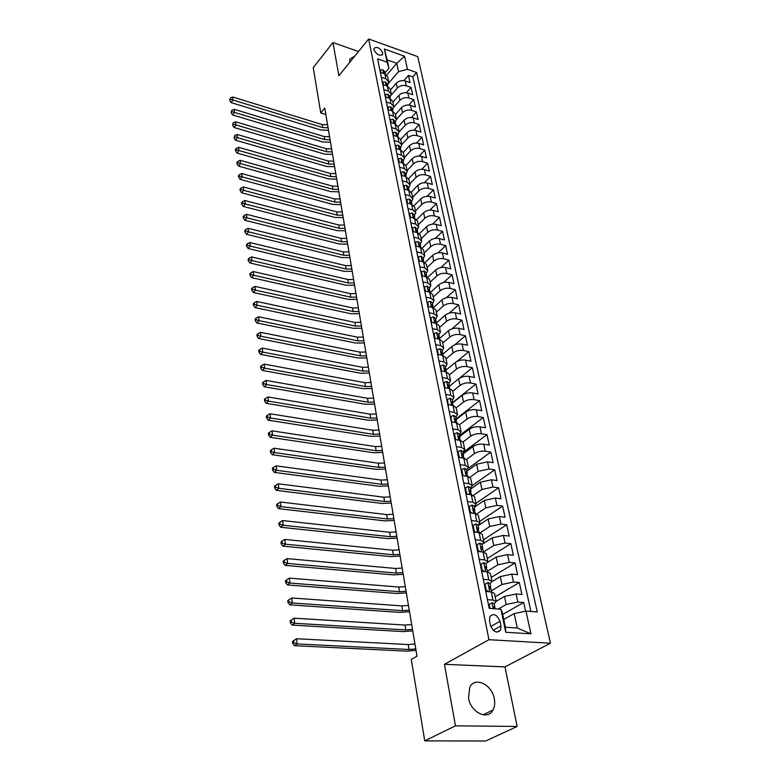 <?xml version="1.0" encoding="UTF-8"?>
<svg xmlns="http://www.w3.org/2000/svg" width="780" height="780" viewBox="0 0 780 780"><rect width="100%" height="100%" fill="white"/><g stroke="black" fill="none" stroke-linecap="round" stroke-linejoin="round"><path stroke-width="1.17" d="M354.705 56.199L349.869 59.036L349.732 62.341M468.517 698.081C470.681 712.491 487.861 720.749 492.999 710.005C494.676 706.826 495.105 703.063 494.296 698.724C491.985 684.411 474.942 676.27 469.774 687.17L468.517 698.081M373.981 49.754C376.74 54.805 379.616 56.306 382.619 54.239L382.658 52.835C379.899 47.794 377.023 46.312 374.029 48.379L373.981 49.754M550.456 643.217L417.748 56.638L368.657 39L488.953 639.707L550.456 643.217L504.962 666.9L444.444 664.316L455.471 725.829L517.159 726.453L504.962 666.9M517.159 726.453L485.696 741L424.749 740.873L455.471 725.829M525.593 611.179L523.692 602.482L502.729 614.406M496.129 601.322L504.494 596.437L516.077 593.98L521.937 594.467L519.334 582.543L495.183 596.758M492.005 581.587L500.302 576.576L511.787 574.119L517.608 574.665L515.044 562.946L491.195 577.453M487.695 562.361L496.187 557.057L507.575 554.6L513.357 555.204L510.842 543.689L487.276 558.48M475.264 539.76L480.685 540.355L483.883 542.081L481.952 544.42L492.141 537.868L503.422 535.411L509.174 536.075L506.698 524.755L483.415 539.809M478.101 525.681L488.163 519.002L499.346 516.555L505.06 517.267L502.632 506.132L479.622 521.45M474.308 507.244L484.253 500.458L495.339 498.01L501.014 498.771L498.625 487.822L475.888 503.392M470.584 489.109L480.412 482.215L491.4 479.768L497.045 480.577L494.686 469.813L472.212 485.628M466.908 471.276L476.629 464.276L487.519 461.828L493.135 462.696L490.815 452.098L468.175 468.439M463.3 453.726L472.914 446.628C476.102 444.61 479.7 443.791 483.707 444.19L489.284 445.097L487.003 434.674L463.037 452.419M459.752 436.459L469.248 429.273C472.407 427.226 475.976 426.406 479.963 426.835L485.501 427.781L483.259 417.524L459.556 435.503M456.261 419.474L465.65 412.191C468.77 410.114 472.31 409.305 476.268 409.753L481.777 410.748L479.573 400.657L456.134 418.86M452.819 402.753L462.101 395.372C465.192 393.286 468.712 392.476 472.641 392.944L478.111 393.978L475.936 384.052L452.761 402.46M449.387 386.324L458.62 378.836C461.672 376.72 465.153 375.911 469.063 376.409L474.503 377.481L472.368 367.702L459.157 378.436M445.858 370.285L455.188 362.544C458.211 360.409 461.662 359.609 465.543 360.126L470.954 361.238L468.848 351.614L457.139 361.335M442.572 354.344L451.805 346.515C454.798 344.36 458.231 343.551 462.082 344.097L467.454 345.248L465.387 335.77L454.594 344.916M439.491 338.51L448.481 330.73C451.444 328.555 454.837 327.756 458.669 328.322L464.012 329.501L461.974 320.18L451.922 328.868M436.39 322.969L445.204 315.188C448.139 312.994 451.503 312.195 455.315 312.78L460.629 313.999L458.62 304.814L449.183 313.131M432.754 306.793L432.9 305.867L431.369 304.805L433.28 307.72L441.977 299.89C444.883 297.677 448.227 296.878 452.01 297.482L457.294 298.74L455.315 289.692L446.423 297.677M430.502 292.422L438.799 284.817C441.675 282.584 444.99 281.785 448.753 282.409L453.999 283.696L452.059 274.784L443.644 282.477M427.732 277.368L435.669 269.968C438.516 267.725 441.802 266.926 445.546 267.569L450.762 268.885L448.841 260.11L440.866 267.54M424.973 262.567L432.588 255.333C435.406 253.081 438.672 252.281 442.387 252.944L447.574 254.299L445.682 245.641L438.097 252.837M422.224 248.011L429.546 240.922C432.334 238.651 435.581 237.861 439.276 238.543L444.434 239.918L442.572 231.397L435.337 238.368M419.484 233.678L426.553 226.726C429.312 224.435 432.529 223.645 436.205 224.347L441.334 225.751L439.501 217.347L432.588 224.123M416.744 219.589L423.598 212.735C426.338 210.434 429.536 209.644 433.183 210.356L438.282 211.79L436.478 203.512L429.868 210.093M414.034 205.705L420.693 198.939C423.404 196.628 426.572 195.839 430.199 196.57L435.279 198.032L433.495 189.871L427.157 196.277M411.333 192.055L417.827 185.347C420.517 183.027 423.657 182.237 427.264 182.978L432.315 184.47L430.55 176.426L424.476 182.666M408.642 178.61L415.009 171.941C417.661 169.611 420.79 168.821 424.369 169.591L429.39 171.103L427.654 163.166L421.814 169.26M405.97 165.38L412.22 158.74C414.853 156.39 417.953 155.6 421.522 156.38L426.504 157.921L424.798 150.101L419.182 156.039M403.319 152.353L409.471 145.714C412.084 143.354 415.165 142.574 418.704 143.364L423.667 144.924L421.98 137.212L416.569 143.023M400.676 139.532L406.77 132.863C409.354 130.504 412.406 129.724 415.935 130.523L420.859 132.103L419.201 124.498L413.985 130.182M398.053 126.906L404.098 120.198C406.663 117.829 409.695 117.049 413.195 117.868L418.099 119.467L416.462 111.969L411.43 117.526M395.479 114.436L401.466 107.708C404.001 105.319 407.014 104.549 410.494 105.378L415.379 106.996L413.761 99.606L408.895 105.046M392.935 102.141L398.863 95.384C401.388 92.995 404.372 92.215 407.833 93.064L412.688 94.702L411.089 87.409L406.39 92.742M381.322 77.23L385.846 78.77L388.723 81.734L387.485 85.03M383.828 89.544L388.372 91.075L391.258 94.01L390 97.285M386.363 102.034L390.936 103.535L393.832 106.451L392.555 109.717M388.937 114.689L393.529 116.181L396.435 119.077L395.148 122.314M391.54 127.53L396.172 129.002L399.087 131.869L397.781 135.096M394.192 140.556L398.843 142.009L401.768 144.846L400.442 148.054M396.874 153.777L401.554 155.201L404.488 158.008L403.143 161.197M399.594 167.173L404.303 168.578L407.248 171.366L405.883 174.525M402.353 180.775L407.092 182.159L410.046 184.909L408.671 188.058M405.161 194.571L409.919 195.936L412.893 198.656L411.489 201.776M407.998 208.582L412.796 209.908L415.779 212.608L414.356 215.699M410.885 222.787L415.701 224.104L418.704 226.756L417.261 229.827M413.819 237.218L418.665 238.495L421.668 241.127L420.206 244.169M416.793 251.862L421.668 253.12L424.681 255.703L423.199 258.726M419.815 266.731L424.72 267.959L427.742 270.504L426.241 273.497M422.877 281.824L427.81 283.023L430.852 285.538L429.322 288.502M425.987 297.16L430.95 298.321L434.002 300.797L432.452 303.732M429.156 312.731L434.148 313.862L437.209 316.29L435.64 319.195M432.364 328.546L437.385 329.648L440.466 332.026L438.867 334.903M435.63 344.604L440.68 345.677L443.771 348.017L442.143 350.854M438.945 360.935L444.025 361.959L447.125 364.26L445.477 367.058M442.309 377.52L447.427 378.514L450.538 380.757L448.861 383.526M445.731 394.368L450.889 395.323L453.999 397.527L452.302 400.247M449.212 411.499L454.399 412.425L457.529 414.57L455.803 417.251M452.751 428.922L457.967 429.79L461.107 431.886L459.352 434.528M456.349 446.618L461.594 447.457L464.744 449.494L462.969 452.088M460.005 464.627L465.28 465.416L468.448 467.395L466.635 469.94M463.72 482.927L469.034 483.678L472.212 485.589L470.369 488.095M467.503 501.55L472.856 502.252L476.034 504.104L474.162 506.551M471.344 520.494L476.736 521.137L479.924 522.922L478.023 525.33M479.242 559.367L484.702 559.913L487.909 561.561L485.95 563.852M483.298 579.316L488.787 579.813L492.014 581.383L490.015 583.625M424.749 740.873L411.265 659.48L416.998 656.185L324.753 108.049L320.755 112.924L325.845 114.523M500.935 625.931L499.98 621.309C497.055 614.552 493.681 612.963 489.86 616.532L489.499 620.597L490.435 625.248C493.35 632.044 496.733 633.652 500.575 630.094L500.935 625.931L493.194 630.269M388.918 68.308L387.104 62.195L377.598 58.861L489.197 608.38L500.945 609.248L502.378 612.719L505.401 627.227L517.276 627.988L514.205 613.577L525.964 611.101L537.254 611.939L416.656 72.559L407.433 69.322L398.531 71.653L396.747 63.297L387.173 59.933L388.918 68.308L384.998 72.93M387.104 62.195L384.365 49.033L404.576 56.238L407.433 69.322M525.964 611.101L530.936 633.828L505.742 632.278L500.945 609.248M391.228 95.082L397.322 88.072C399.828 85.673 402.811 84.903 406.253 85.751L411.089 87.409M390.429 90.012L396.298 83.236L397.322 88.072M393.851 107.162L399.896 100.298C402.431 97.909 405.424 97.13 408.895 97.968L413.761 99.606M396.464 119.447L402.509 112.681C405.064 110.302 408.086 109.522 411.567 110.351L416.462 111.969M399.097 131.937L405.161 125.249C407.735 122.869 410.777 122.09 414.287 122.909L419.201 124.498M401.729 144.641L407.843 137.982C410.446 135.623 413.507 134.843 417.037 135.642L421.98 137.212M404.391 157.531L410.563 150.901C413.185 148.541 416.276 147.761 419.825 148.551L424.798 150.101M407.092 170.596L413.332 163.995C415.974 161.655 419.084 160.865 422.653 161.645L427.654 163.166M409.831 183.846L416.13 177.284C418.802 174.954 421.931 174.164 425.529 174.925L430.55 176.426M412.61 197.291L418.967 190.759C421.668 188.438 424.817 187.649 428.435 188.389L433.495 189.871M415.428 210.922L421.853 204.428C424.573 202.127 427.752 201.338 431.389 202.059L436.478 203.512M418.285 224.757L424.778 218.303C427.528 216.011 430.726 215.221 434.382 215.923L439.501 217.347M421.19 238.787L427.742 232.381C430.521 230.1 433.748 229.3 437.424 229.993L442.572 231.397M424.135 253.032L430.755 246.665C433.553 244.393 436.81 243.604 440.515 244.276L445.682 245.641M427.118 267.481L433.807 261.163C436.644 258.911 439.92 258.112 443.644 258.765L448.841 260.11M430.151 282.145L436.917 275.876C439.774 273.644 443.079 272.844 446.823 273.478L452.059 274.784M433.231 297.034L440.066 290.813C442.952 288.59 446.277 287.791 450.05 288.415L455.315 289.692M436.351 312.146L443.264 305.984C446.18 303.781 449.534 302.971 453.326 303.576L458.62 304.814M439.52 327.493L446.501 321.38C449.456 319.195 452.839 318.386 456.651 318.971L461.974 320.18M442.748 343.073L449.806 337.019C452.78 334.854 456.193 334.045 460.034 334.601L465.387 335.77M446.014 358.898L453.151 352.901C456.154 350.747 459.595 349.947 463.456 350.473L468.848 351.614M449.339 374.965L456.553 369.028C459.586 366.902 463.057 366.093 466.947 366.61L472.368 367.702M452.712 391.287L460.005 385.418C463.076 383.311 466.567 382.502 470.486 382.99L475.936 384.052M456.144 407.872L463.515 402.07C466.615 399.984 470.145 399.175 474.084 399.633L479.573 400.657M459.625 424.72L467.084 418.987C470.223 416.93 473.772 416.11 477.74 416.549L483.259 417.524M463.106 441.88L470.71 436.176C473.879 434.138 477.457 433.329 481.455 433.738L487.003 434.674M466.577 459.371L474.386 453.658C477.594 451.639 481.211 450.83 485.228 451.21L490.815 452.098M470.018 477.204L478.14 471.412L489.07 468.975L494.686 469.813M473.431 495.378L481.942 489.479L492.97 487.032L498.625 487.822M476.814 513.913L485.813 507.839L496.938 505.391L502.632 506.132M480.139 532.808L489.752 526.51L500.975 524.062L506.698 524.755M483.512 552.016L493.75 545.503L505.079 543.056L510.842 543.689M487.461 571.204L497.825 564.827L509.252 562.37L515.044 562.946M491.478 590.733L501.969 584.483L513.493 582.026L519.334 582.543M487.422 599.635L492.95 600.064L496.177 601.565L494.149 603.74M498.244 609.053L506.191 604.481L517.822 602.024L523.692 602.482M530.936 611.471L412.854 76.908L408.466 75.377L403.913 80.603M396.298 83.236C398.804 80.828 401.768 80.057 405.21 80.915L410.036 82.573L408.466 75.377M485.755 591.464L491.273 591.923L494.5 593.453L496.139 601.37M491.965 581.188L490.366 573.417L487.139 571.808L481.66 571.301M487.87 561.356L486.291 553.722L483.083 552.045L477.643 551.48M483.844 541.866L482.293 534.378L479.095 532.633L473.684 532.009M479.875 522.707L478.364 515.356L475.176 513.542L469.804 512.879M475.985 503.87L474.494 496.655L471.315 494.783L465.982 494.062M472.163 485.355L470.691 478.276L467.532 476.336L462.228 475.566M468.4 467.152L466.957 460.2L463.798 458.191L458.533 457.382M464.695 449.251L463.281 442.416L460.132 440.359L454.896 439.501M461.058 431.632L459.664 424.924L456.534 422.809L451.327 421.921M457.47 414.307L456.105 407.716L452.985 405.551L447.817 404.615M453.95 397.264L452.605 390.79L449.494 388.567L444.356 387.601M450.479 380.494L449.163 374.127L446.062 371.855L440.953 370.851M447.067 363.987L445.78 357.727L442.689 355.417L437.609 354.373M443.713 347.744L442.435 341.591L439.364 339.232L434.314 338.149M440.407 331.753L439.159 325.709L436.088 323.3L431.077 322.189M437.151 316.007L435.923 310.06L432.861 307.613L427.879 306.472M433.943 300.514L432.734 294.665L429.692 292.178L424.739 290.998M430.794 285.246L429.604 279.494L426.572 276.968L421.648 275.759M427.684 270.212L426.514 264.556L423.491 261.992L418.597 260.754M424.622 255.411L423.472 249.844L420.459 247.24L415.594 245.983M421.61 240.825L420.478 235.355L417.476 232.713L412.639 231.426M418.636 226.453L417.524 221.072L414.531 218.4L409.724 217.084M415.711 212.297L414.619 207.002L411.635 204.292L406.858 202.956M412.825 198.354L411.752 193.138L408.779 190.398L404.03 189.033M409.988 184.607L408.925 179.468L405.97 176.699L401.242 175.315M407.189 171.054L406.136 166.003L403.192 163.205L398.502 161.791M404.42 157.697L403.397 152.724L400.462 149.897L395.791 148.463M401.7 144.534L400.686 139.63L397.771 136.783L393.13 135.33M399.019 131.547L398.024 126.73L395.109 123.854L390.497 122.372M396.377 118.755L395.392 114.007L392.486 111.101L387.904 109.609M393.764 106.129L392.798 101.459L389.902 98.534L385.349 97.013M391.19 93.678L390.234 89.076L387.358 86.132L382.824 84.601M388.654 81.403L387.719 76.869L384.852 73.905L380.338 72.355M503.783 619.457L514.205 613.577M358.498 51.519L332.943 42.549L313.258 67.665L320.755 112.924M332.943 42.549L338.89 75.709L368.657 39M444.444 664.316L488.953 639.707M386.753 75.036L396.747 63.297L404.576 56.238M388.577 83.236L398.531 71.653M412.854 76.908L416.656 72.559M505.401 627.227L505.742 632.278M517.276 627.988L530.936 633.828M384.365 49.033L387.173 59.933M492.082 602.706L488.485 604.9L492.082 602.706L494.14 603.691L494.91 607.435M489.187 604.5L489.986 608.439M494.383 608.761L494.939 607.562L493.964 606.772L493.418 607.084L493.789 608.722M415.779 648.941L409.022 649.486L297.17 643.939L294.528 645.694L406.214 651.125L416.013 650.374M414.95 644.026L408.203 644.563L296.556 638.742L297.17 643.939L293.806 642.788L293.563 640.702L292.51 641.413L292.753 643.49L293.806 642.788M292.753 643.49L294.528 645.694M296.556 638.742L293.563 640.702M485.599 590.665L486.281 590.255L485.053 584.2L487.939 582.484L489.996 583.518L490.747 587.184M486.281 590.255L488.631 591.698M490.094 588.822L490.776 587.321L489.255 586.804L491.273 589.729L491.731 591.971M412.483 629.401L405.776 629.908L294.733 623.288L292.12 625.082L403.006 631.595L412.737 630.883M411.674 624.566L404.976 625.063L294.128 618.179L294.733 623.288L291.398 622.148L291.154 620.11L290.121 620.831L290.355 622.869L291.398 622.148M290.355 622.869L292.12 625.082M294.128 618.179L291.154 620.11M485.053 584.2L484.37 584.62M481.533 570.629L482.206 570.209L480.997 564.262L483.873 562.614L485.921 563.696L486.661 567.294M482.206 570.209L484.36 571.545M486.067 568.893L486.691 567.431L485.16 566.875L487.168 569.8L487.598 571.857M409.256 610.175L402.597 610.662L292.334 602.989L289.76 604.832L399.857 612.378L409.51 611.715M408.457 605.426L401.807 605.894L291.749 597.977L292.334 602.989L289.029 601.877L288.795 599.869L287.771 600.61L288.005 602.608L289.029 601.877M288.005 602.608L289.76 604.832M291.749 597.977L288.795 599.869M480.997 564.262L480.324 564.691M477.535 550.943L478.198 550.514L477.009 544.674L479.866 543.085L481.913 544.216L482.635 547.745M478.198 550.514L480.168 551.743M482.108 549.305L482.664 547.892L481.143 547.287L483.142 550.212L483.532 552.103M406.068 591.269L399.467 591.718L289.985 583.05L287.43 584.932L396.757 593.483L406.341 592.858M405.288 586.599L398.687 587.038L289.399 578.117L289.985 583.05L286.709 581.948L286.484 579.979L285.46 580.73L285.694 582.699L286.709 581.948M285.694 582.699L287.43 584.932M289.399 578.117L286.484 579.979M477.009 544.674L476.346 545.103M473.606 531.599L474.26 531.16L473.099 525.418L475.936 523.897L477.974 525.067L478.686 528.528M474.26 531.16L476.044 532.282M478.208 530.049L478.715 528.674L477.185 528.041L479.544 532.691M402.938 572.676L396.386 573.095L287.674 563.452L285.148 565.373L393.705 574.889L403.221 574.314M402.168 568.074L395.626 568.483L287.099 558.607L287.674 563.452L284.427 562.37L284.203 560.43L283.198 561.2L283.423 563.14L284.427 562.37M283.423 563.14L285.148 565.373M287.099 558.607L284.203 560.43M473.099 525.418L472.436 525.856M469.735 512.577L470.398 512.138L469.248 506.493L472.075 505.031L474.103 506.24L474.805 509.642M470.398 512.138L471.988 513.152M474.377 511.115L474.835 509.788L473.304 509.116L475.615 513.611M399.867 554.375L393.354 554.765L285.402 544.187L282.906 546.146L390.712 556.588L400.15 556.062M399.097 549.851L392.603 550.231L284.837 539.419L285.402 544.187L282.185 543.114L281.96 541.213L280.966 541.993L281.19 543.904L282.185 543.114M281.19 543.904L282.906 546.146M284.837 539.419L281.96 541.213M469.248 506.493L468.595 506.942M465.943 493.886L466.586 493.428L465.465 487.88L468.273 486.476L470.301 487.734L470.983 491.069M466.586 493.428L468.01 494.335M470.603 492.502L471.013 491.224L469.482 490.513L471.764 494.851M396.835 536.367L390.37 536.728L283.169 525.242L280.702 527.241L387.757 538.59L397.127 538.102M396.084 531.911L389.639 532.272L282.613 520.562L283.169 525.242L279.981 524.189L279.757 522.317L278.772 523.117L278.996 524.989L279.981 524.189M278.996 524.989L280.702 527.241M282.613 520.562L279.757 522.317M465.465 487.88L464.812 488.339M462.209 475.498L462.852 475.04L461.74 469.589L464.539 468.244L466.557 469.531L467.23 472.807M462.852 475.04L464.09 475.839M466.879 474.211L467.259 472.973L465.728 472.222L467.971 476.404M393.851 518.651L387.436 518.983L280.966 506.63L278.528 508.648L384.852 520.874L394.154 520.426M393.11 514.264L386.714 514.595L280.43 502.018L280.966 506.63L277.807 505.586L277.592 503.743L276.617 504.562L276.832 506.395L277.807 505.586M276.832 506.395L278.528 508.648M280.43 502.018L277.592 503.743M461.74 469.589L461.107 470.048M458.581 457.392L459.166 456.963L458.075 451.591L460.863 450.304L462.872 451.639L463.534 454.857M459.166 456.963L460.239 457.645M463.223 456.212L463.564 455.013L462.033 454.233L464.236 458.269M390.916 501.208L384.55 501.52L278.811 488.309L276.393 490.376L381.985 503.441L391.219 503.032M390.185 496.889L383.838 497.191L278.275 483.785L278.811 488.309L275.671 487.285L275.467 485.472L274.502 486.301L274.706 488.114L275.671 487.285M274.706 488.114L276.393 490.376M278.275 483.785L275.467 485.472M458.075 451.591L457.45 452.059M455.081 439.53L455.549 439.179L454.477 433.894L457.246 432.666L459.254 434.031L459.898 437.19M455.549 439.179L456.446 439.754M459.625 438.516L459.937 437.356L458.406 436.537L460.57 440.437M388.031 484.039L381.703 484.322L276.685 470.301L274.297 472.397L379.168 486.272L388.343 485.901M387.309 479.788L381.001 480.07L276.159 465.845L276.685 470.301L273.575 469.297L273.37 467.512L272.415 468.351L272.62 470.135L273.575 469.297M272.62 470.135L274.297 472.397M276.159 465.845L273.37 467.512M454.477 433.894L453.853 434.372M451.62 421.97L450.938 416.491L453.697 415.311L455.695 416.715L456.329 419.815M451.99 421.678L452.722 422.156M456.085 421.112L456.358 419.981L454.828 419.133L456.963 422.897M385.183 467.142L378.904 467.395L274.589 452.585L272.23 454.711L376.399 469.375L385.505 469.034M384.481 462.95L378.212 463.203L274.072 448.198L274.589 452.585L271.508 451.591L271.303 449.836L270.368 450.694L270.572 452.439L271.508 451.591M270.572 452.439L272.23 454.711M274.072 448.198L271.303 449.836M450.938 416.491L450.323 416.969M448.217 404.693L447.457 399.36L450.197 398.239L452.185 399.672L452.81 402.714M448.49 404.469L449.056 404.84M452.595 403.981L452.848 402.889L451.318 402.002L453.414 405.639M382.385 450.499L376.155 450.733L272.542 435.152L270.202 437.307L373.669 452.731L382.707 452.429M381.683 446.374L375.473 446.599L272.025 430.843L272.542 435.152L269.48 434.177L269.276 432.452L268.349 433.319L268.544 435.035L269.48 434.177M268.544 435.035L270.202 437.307M272.025 430.843L269.276 432.452M447.457 399.36L446.842 399.848M444.863 387.689L444.025 382.512L446.755 381.44L448.734 382.902L449.358 385.895M449.153 387.133L449.387 386.071L447.856 385.154L449.923 388.664M379.626 434.109L373.435 434.314L270.514 418.012L268.203 420.186L370.978 436.342L379.957 436.078M378.944 430.043L372.762 430.258L270.017 413.761L270.514 418.012L267.481 417.046L267.286 415.34L266.36 416.218L266.555 417.914L267.481 417.046M266.555 417.914L268.203 420.186M270.017 413.761L267.286 415.34M444.025 382.512L443.43 383.009M441.558 370.968L440.651 365.937L443.372 364.904L445.341 366.405L445.945 369.34M445.78 370.549L445.985 369.515L444.454 368.579L446.491 371.953M376.906 417.963L370.763 418.158L268.525 401.135L266.233 403.338L368.335 420.206L377.247 419.971M376.233 413.965L370.1 414.151L268.027 396.962L268.525 401.135L265.522 400.179L265.327 398.512L264.41 399.399L264.605 401.066L265.522 400.179M264.605 401.066L266.233 403.338M268.027 396.962L265.327 398.512M440.651 365.937L440.056 366.434M438.292 354.51L437.336 349.615L440.037 348.631L442.006 350.161L442.601 353.048M442.445 354.237L442.64 353.233L441.11 352.258L443.108 355.514M374.234 402.07L368.131 402.236L266.565 384.53L264.293 386.753L365.723 404.313L374.575 404.108M373.571 398.131L367.477 398.287L266.077 380.416L266.565 384.53L263.581 383.584L263.386 381.937L262.49 382.834L262.675 384.481L263.581 383.584M262.675 384.481L264.293 386.753M266.077 380.416L263.386 381.937M437.336 349.615L436.751 350.123M435.035 338.305L434.07 333.548L436.751 332.611L438.721 334.171L439.296 337.009M439.169 338.169L439.335 337.194L437.814 336.19L439.774 339.329M371.602 386.402L365.537 386.548L264.635 368.18L262.392 370.432L363.158 388.654L371.943 388.489M370.948 382.531L364.894 382.668L264.157 364.133L264.635 368.18L261.68 367.253L261.485 365.635L260.598 366.541L260.783 368.16L261.68 367.253M260.783 368.16L262.392 370.432M264.157 364.133L261.485 365.635M434.07 333.548L433.485 334.064M431.788 322.345L430.852 317.743L433.524 316.846L435.484 318.435L436.049 321.223M435.932 322.364L436.088 321.409L434.567 320.375L436.498 323.407M368.998 370.978L362.983 371.104L262.733 352.092L260.51 354.364L360.623 373.22L369.359 373.084M368.355 367.156L362.349 367.273L262.265 348.104L262.733 352.092L259.808 351.175L259.613 349.577L258.736 350.493L258.911 352.082L259.808 351.175M258.911 352.082L260.51 354.364M262.265 348.104L259.613 349.577M430.852 317.743L430.277 318.25M428.59 306.637L427.684 302.172L430.345 301.324L432.296 302.942L432.861 305.672M366.444 355.777L360.467 355.885L260.871 336.248L258.668 338.549L358.127 358.02L366.805 357.913M365.81 352.014L359.843 352.111L260.403 332.319L260.871 336.248L257.956 335.341L257.77 333.772L256.893 334.698L257.078 336.268L257.956 335.341M257.078 336.268L258.668 338.549M260.403 332.319L257.77 333.772M427.684 302.172L427.118 302.689M425.441 291.164L424.564 286.845L427.216 286.036L429.156 287.674L429.712 290.365M429.624 291.466L429.751 290.56L428.22 289.477L430.102 292.285M363.919 340.792L357.991 340.88L259.028 320.648L256.844 322.969L355.67 343.044L364.289 342.966M363.295 337.087L357.377 337.165L258.57 316.777L259.028 320.648L256.142 319.751L255.957 318.211L255.089 319.137L255.274 320.687L256.142 319.751M255.274 320.687L256.844 322.969M258.57 316.777L255.957 318.211M424.564 286.845L423.998 287.362M422.351 275.935L421.493 271.742L424.135 270.982L426.065 272.649L426.611 275.291M426.533 276.364L426.65 275.486L425.129 274.375L426.972 277.085M361.442 326.03L355.543 326.098L257.215 305.282L255.06 307.622L353.252 328.282L361.803 328.234M360.818 322.374L354.939 322.433L256.766 301.48L257.215 305.282L254.348 304.405L254.173 302.884L253.315 303.82L253.49 305.341L254.348 304.405M253.49 305.341L255.06 307.622M256.766 301.48L254.173 302.884M421.493 271.742L420.937 272.269M419.299 260.93L418.47 256.873L421.093 256.152L423.023 257.839L423.56 260.442M423.491 261.505L423.598 260.637L422.077 259.506L423.881 262.099M358.985 311.483L353.135 311.532L255.431 290.15L253.295 292.51L350.863 313.735L359.365 313.706M358.381 307.876L352.54 307.924L254.992 286.406L255.431 290.15L252.583 289.282L252.418 287.781L251.56 288.727L251.735 290.228L252.583 289.282M251.735 290.228L253.295 292.51M254.992 286.406L252.418 287.781M418.47 256.873L417.914 257.41M416.286 246.158L415.486 242.229L418.099 241.547L420.02 243.262L420.547 245.817M420.498 246.851L420.586 246.012L419.065 244.861L420.829 247.348M356.577 297.141L350.756 297.17L253.675 275.243L251.55 277.631L348.514 299.383L356.957 299.393M355.973 293.582L350.171 293.611L253.237 271.557L253.675 275.243L250.848 274.394L250.682 272.912L249.834 273.868L250.01 275.34L250.848 274.394M250.01 275.34L251.55 277.631M253.237 271.557L250.682 272.912M415.486 242.229L414.94 242.765M413.332 231.601L412.552 227.809L415.155 227.155L417.066 228.891L417.583 231.406M417.544 232.43L417.622 231.601L416.11 230.422L417.817 232.81M354.198 283.003L348.416 283.013L251.94 260.569L249.844 262.967L346.193 285.246L354.578 285.275M353.603 279.494L347.841 279.503L251.511 256.932L251.94 260.569L249.142 259.721L248.976 258.268L248.137 259.223L248.303 260.686L249.142 259.721M248.303 260.686L249.844 262.967M251.511 256.932L248.976 258.268M412.552 227.809L412.015 228.345M410.416 217.269L409.666 213.593L412.25 212.979L414.151 214.734L414.668 217.21M414.628 218.215L413.751 216.07L413.195 216.206L414.833 218.488M351.848 269.061L346.106 269.051L250.234 246.1L248.157 248.518L343.902 271.303L352.238 271.362M351.273 265.61L345.54 265.6L249.815 242.522L250.234 246.1L247.455 245.261L247.289 243.828L246.46 244.803L246.626 246.236L247.455 245.261M246.626 246.236L248.157 248.518M249.815 242.522L247.289 243.828M409.666 213.593L409.13 214.13M407.54 203.141L406.819 199.582L409.383 199.007L411.284 200.782L411.781 203.219M411.762 204.204L410.875 202.069L410.319 202.195L411.889 204.37M349.537 255.314L343.834 255.294L248.557 231.845L246.49 234.283L341.65 257.556L349.927 257.644M348.962 251.911L343.268 251.881L248.137 228.316L248.557 231.845L245.797 231.026L245.632 229.612L244.813 230.588L244.969 232.001L245.797 231.026M244.969 232.001L246.49 234.283M248.137 228.316L245.632 229.612M406.819 199.582L406.282 200.128M404.703 189.228L404.011 185.786L406.565 185.24L408.457 187.034L408.954 189.433M408.935 190.408L408.047 188.272L407.482 188.389L408.983 190.457M347.256 241.761L341.591 241.722L246.899 217.805L244.852 220.252L339.427 244.003L347.656 244.111M346.69 238.397L341.035 238.358L246.49 214.325L246.899 217.805L244.159 216.986L243.994 215.592L243.184 216.577L243.341 217.971L244.159 216.986M243.341 217.971L244.852 220.252M246.49 214.325L243.994 215.592M404.011 185.786L403.484 186.332M401.915 175.51L401.242 172.185L403.786 171.668L405.668 173.492L406.156 175.841M406.156 176.768L405.249 174.671L404.693 174.778L406.107 176.748M345.004 228.394L339.378 228.335L245.261 203.96L243.243 206.427L337.233 230.636L345.404 230.763M344.448 225.079L338.832 225.02L244.861 200.528L245.261 203.96L242.551 203.161L242.385 201.786L241.576 202.771L241.742 204.145L242.551 203.161M241.742 204.145L243.243 206.427M244.861 200.528L242.385 201.786M401.242 172.185L400.725 172.731M399.165 161.996L398.512 158.769L401.047 158.291L402.928 160.134L403.406 162.445M403.426 163.283L402.5 161.265L401.944 161.372L403.26 163.225M342.79 215.212L337.194 215.143L243.653 190.32L241.654 192.797L335.069 217.454L343.19 217.601M342.235 211.936L336.658 211.868L243.253 186.937L243.653 190.32L240.952 189.52L240.796 188.175L239.996 189.16L240.152 190.515L240.952 189.52M240.152 190.515L241.654 192.797M243.253 186.937L240.796 188.175M398.512 158.769L398.005 159.325M396.454 148.668L395.821 145.558L398.346 145.109L400.218 146.962L400.686 149.243M400.725 149.994L399.789 148.054L399.233 148.151L400.442 149.897M340.597 202.205L335.039 202.118L242.063 176.865L240.084 179.361L332.933 204.448L341.006 204.614M340.06 198.978L334.513 198.89L241.673 173.54L242.063 176.865L239.392 176.085L239.236 174.749L238.446 175.753L238.592 177.079L239.392 176.085M238.592 177.079L240.084 179.361M241.673 173.54L239.236 174.749M395.821 145.558L395.314 146.114M393.783 135.535L393.178 132.522L395.684 132.112L397.546 133.984L398.005 136.227M398.063 136.89L397.118 135.018L396.552 135.115L397.654 136.753M338.442 189.374L332.914 189.277L240.503 163.615L238.534 166.111L330.837 191.617L338.851 191.802M337.906 186.196L332.387 186.089L240.113 160.329L240.503 163.615L237.841 162.835L237.695 161.518L236.905 162.523L237.061 163.839L237.841 162.835M237.061 163.839L238.534 166.111M240.113 160.329L237.695 161.518M393.178 132.522L392.671 133.088M391.151 122.587L390.565 119.681L393.061 119.291L394.914 121.183L395.372 123.386M395.431 123.962L394.475 122.177L393.919 122.255L394.894 123.786M336.307 176.719L330.827 176.602L238.963 150.54L237.013 153.055L328.76 178.951L336.726 179.166M335.78 173.579L330.301 173.462L238.582 147.303L238.963 150.54L236.32 149.77L236.174 148.473L235.394 149.487L235.541 150.784L236.32 149.77M235.541 150.784L237.013 153.055M238.582 147.303L236.174 148.473M390.565 119.681L390.058 120.237M388.557 109.824L387.982 107.016L390.468 106.655L392.32 108.566L392.769 110.731M392.827 111.228L391.872 109.512L391.316 109.59L392.135 110.984M334.21 164.229L328.75 164.102L237.442 137.65L235.501 140.176L326.703 166.462L334.62 166.696M333.684 161.128L328.244 161.002L237.061 134.453L237.442 137.65L234.819 136.89L234.673 135.613L234.049 137.904L234.819 136.89M234.049 137.904L235.501 140.176M237.061 134.453L234.673 135.613M387.982 107.016L387.494 107.572M385.993 97.227L385.447 94.516L387.913 94.195L389.756 96.115L390.205 98.251M390.263 98.66L389.308 97.013L388.762 97.09L389.464 98.377M332.134 151.905L326.713 151.768L235.94 124.936L234.019 127.481L324.685 154.138L332.553 154.391M331.617 148.844L326.206 148.707L235.57 121.787L235.94 124.936L233.337 124.186L233.191 122.928L232.576 125.209L233.337 124.186M232.576 125.209L234.019 127.481M235.57 121.787L233.191 122.928M385.447 94.516L384.95 95.082M383.468 84.815L382.941 82.202L385.398 81.9L387.231 83.84L387.67 85.936M387.728 86.268L386.782 84.698L386.227 84.757L386.831 85.956M330.086 139.747L324.704 139.591L234.458 112.398L232.557 114.953L322.686 141.97L330.505 142.243M329.579 136.724L324.207 136.568L234.097 109.297L234.458 112.398L231.874 111.657L231.738 110.419L231.124 112.681L231.874 111.657M231.124 112.681L232.557 114.953M234.097 109.297L231.738 110.419M382.941 82.202L382.453 82.768M380.981 72.569L380.465 70.044L382.912 69.781L384.745 71.721L385.174 73.798M385.223 74.041L384.286 72.55L383.74 72.598L384.248 73.7M328.068 127.745L322.715 127.579L233.005 100.035L231.114 102.599L320.716 129.968L328.497 130.26M327.571 124.761L322.218 124.595L232.645 96.973L233.005 100.035L230.441 99.304L230.295 98.075L229.681 100.328L230.441 99.304M229.681 100.328L231.114 102.599M232.645 96.973L230.295 98.075M380.465 70.044L379.987 70.619M398.863 95.384L399.896 100.298M401.466 107.708L402.509 112.681M404.098 120.198L405.161 125.249M406.77 132.863L407.843 137.982M409.471 145.714L410.563 150.901M412.22 158.74L413.332 163.995M415.009 171.941L416.13 177.284M417.827 185.347L418.967 190.759M420.693 198.939L421.853 204.428M423.598 212.735L424.778 218.303M426.553 226.726L427.742 232.381M429.546 240.922L430.755 246.665M432.588 255.333L433.807 261.163M435.669 269.968L436.917 275.876M438.799 284.817L440.066 290.813M441.977 299.89L443.264 305.984M445.204 315.188L446.501 321.38M448.481 330.73L449.806 337.019M451.805 346.515L453.151 352.901M455.188 362.544L456.553 369.028M458.62 378.836L460.005 385.418M462.101 395.372L463.515 402.07M465.65 412.191L467.084 418.987M469.248 429.273L470.71 436.176M472.914 446.628L474.386 453.658M476.629 464.276L478.14 471.412M480.412 482.215L481.942 489.479M484.253 500.458L485.813 507.839M488.163 519.002L489.752 526.51M492.141 537.868L493.75 545.503M496.187 557.057L497.825 564.827M500.302 576.576L501.969 584.483M504.494 596.437L506.191 604.481M516.077 593.98L517.822 602.024M405.21 80.915L406.253 85.751M407.833 93.064L408.895 97.968M410.494 105.378L411.567 110.351M413.195 117.868L414.287 122.909M415.935 130.523L417.037 135.642M418.704 143.364L419.825 148.551M421.522 156.38L422.653 161.645M424.369 169.591L425.529 174.925M427.264 182.978L428.435 188.389M430.199 196.57L431.389 202.059M433.183 210.356L434.382 215.923M436.205 224.347L437.424 229.993M439.276 238.543L440.515 244.276M442.387 252.944L443.644 258.765M445.546 267.569L446.823 273.478M448.753 282.409L450.05 288.415M452.01 297.482L453.326 303.576M455.315 312.78L456.651 318.971M458.669 328.322L460.034 334.601M462.082 344.097L463.456 350.473M465.543 360.126L466.947 366.61M469.063 376.409L470.486 382.99M472.641 392.944L474.084 399.633M476.268 409.753L477.74 416.549M479.963 426.835L481.455 433.738M483.707 444.19L485.228 451.21M487.519 461.828L489.07 468.975M491.4 479.768L492.97 487.032M495.339 498.01L496.938 505.391M499.346 516.555L500.975 524.062M503.422 535.411L505.079 543.056M507.575 554.6L509.252 562.37M511.787 574.119L513.493 582.026M491.273 591.923L492.95 600.064M487.139 571.808L488.787 579.813M483.083 552.045L484.702 559.913M479.095 532.633L480.685 540.355M475.176 513.542L476.736 521.137M471.315 494.783L472.856 502.252M467.532 476.336L469.034 483.678M463.798 458.191L465.28 465.416M460.132 440.359L461.594 447.457M456.534 422.809L457.967 429.79M452.985 405.551L454.399 412.425M449.494 388.567L450.889 395.323M446.062 371.855L447.427 378.514M442.689 355.417L444.025 361.959M439.364 339.232L440.68 345.677M436.088 323.3L437.385 329.648M432.861 307.613L434.148 313.862M429.692 292.178L430.95 298.321M426.572 276.968L427.81 283.023M423.491 261.992L424.72 267.959M420.459 247.24L421.668 253.12M417.476 232.713L418.665 238.495M414.531 218.4L415.701 224.104M411.635 204.292L412.796 209.908M408.779 190.398L409.919 195.936M405.97 176.699L407.092 182.159M403.192 163.205L404.303 168.578M400.462 149.897L401.554 155.201M397.771 136.783L398.843 142.009M395.109 123.854L396.172 129.002M392.486 111.101L393.529 116.181M389.902 98.534L390.936 103.535M387.358 86.132L388.372 91.075M384.852 73.905L385.846 78.77M490.786 626.496L499.98 621.309M492.014 602.755L493.223 608.683M409.022 649.486L408.203 644.563M493.418 607.093L493.964 606.772M487.87 582.524L489.762 591.796M405.776 629.908L404.976 625.063M489.235 586.833L489.801 586.501M483.795 562.653L485.648 571.672M402.597 610.662L401.807 605.894M485.14 566.933L485.706 566.572M479.798 543.124L481.591 551.899M399.467 591.718L398.687 587.038M481.104 547.375L481.689 546.995M475.868 523.936L477.613 532.457M396.386 573.095L395.626 568.483M477.145 528.148L477.74 527.758M472.007 505.06L473.704 513.357M393.354 554.765L392.603 550.231M473.265 509.252L473.86 508.843M468.205 486.515L469.852 494.588M390.37 536.728L389.639 532.272M469.433 490.669L470.038 490.249M464.47 468.273L466.079 476.122M387.436 518.983L386.714 514.595M465.68 472.397L466.284 471.959M460.795 450.333L462.355 457.977M384.55 501.52L383.838 497.191M461.984 454.428L462.589 453.979M457.177 432.695L458.698 440.125M381.703 484.322L381.001 480.07M458.348 436.751L458.962 436.293M453.628 415.34L455.11 422.565M378.904 467.395L378.212 463.203M454.779 419.367L455.393 418.899M450.128 398.268L451.571 405.298M376.155 450.733L375.473 446.599M451.269 402.265L451.873 401.778M446.686 381.459L448.09 388.303M373.435 434.314L372.762 430.258M447.808 385.437L448.422 384.94M443.303 364.933L444.668 371.582M370.763 418.158L370.1 414.151M444.405 368.872L445.019 368.365M439.969 348.66L441.295 355.134M368.131 402.236L367.477 398.287M441.061 352.57L441.665 352.053M436.693 332.641L437.98 338.939M365.537 386.548L364.894 382.668M437.775 336.521L438.37 335.995M433.456 316.865L434.714 322.998M362.983 371.104L362.349 367.273M434.528 320.716L435.123 320.19M430.277 301.343L431.496 307.3M360.467 355.885L359.843 352.111M431.34 305.165L431.935 304.629M427.148 286.055L428.337 291.856M357.991 340.88L357.377 337.165M428.2 289.848L428.785 289.302M424.066 271.001L425.217 276.637M355.543 326.098L354.939 322.433M425.11 274.755L425.685 274.209M421.024 256.171L422.156 261.651M353.135 311.532L352.54 307.924M422.058 259.896L422.633 259.35M418.041 241.556L419.133 246.899M350.756 297.17L350.171 293.611M419.065 245.261L419.63 244.705M415.087 227.175L416.149 232.362M348.416 283.013L347.841 279.503M416.11 230.841L416.666 230.285M412.181 212.989L413.215 218.039M346.106 269.051L345.54 265.6M413.195 216.635L413.751 216.07M409.325 199.017L410.329 203.931M343.834 255.294L343.268 251.881M410.329 202.634L410.875 202.069M406.507 185.25L407.482 190.028M341.591 241.722L341.035 238.358M407.501 188.838L408.047 188.272M403.728 171.678L404.674 176.319M339.378 228.335L338.832 225.02M404.713 175.237L405.249 174.671M400.988 158.311L401.915 162.815M337.194 215.143L336.658 211.868M401.973 161.83L402.5 161.265M398.287 145.119L399.185 149.506M335.039 202.118L334.513 198.89M399.262 148.619L399.789 148.054M395.626 132.122L396.494 136.383M332.914 189.277L332.387 186.089M396.601 135.583L397.118 135.018M392.993 119.301L393.851 123.445M330.827 176.602L330.301 173.462M393.968 122.743L394.475 122.177M390.409 106.665L391.238 110.692M328.75 164.102L328.244 161.002M391.375 110.078L391.872 109.512M387.855 94.204L388.654 98.114M326.713 151.768L326.206 148.707M388.82 97.578L389.308 97.013M385.34 81.91L386.119 85.712M324.704 139.591L324.207 136.568M386.295 85.264L386.782 84.698M382.853 69.781L383.614 73.476M322.715 127.579L322.218 124.595M383.809 73.106L384.286 72.55M483.093 714.831L492.999 710.005M381.849 55.156L382.619 54.239M496.87 632.151L500.575 630.094"/></g></svg>
